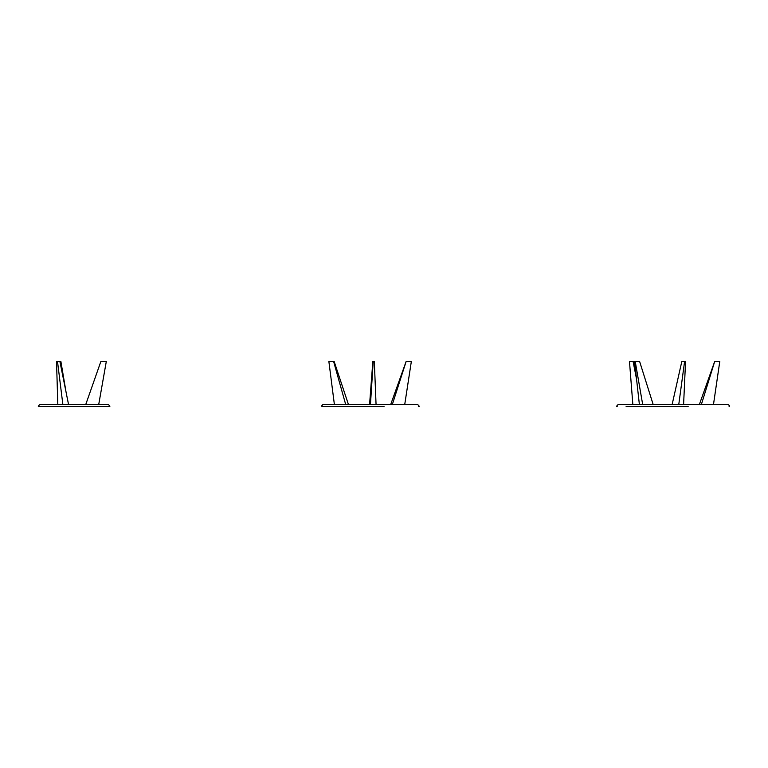 <?xml version="1.0" encoding="UTF-8"?>
<svg xmlns="http://www.w3.org/2000/svg" width="768" height="768" viewBox="0 0 768 768"><rect width="100%" height="100%" fill="white"/><g stroke="black" fill="none" stroke-linecap="round" stroke-linejoin="round"><path stroke-width="1.15" d="M642.691 404.544L635.194 361.296L639.562 361.296L653.184 404.544M639.389 404.544L634.56 361.296L635.194 361.296M639.562 361.296L634.56 361.296M632.851 404.544L629.462 361.296L633.062 361.296L636.557 379.181M635.03 365.53L633.869 361.296L633.062 361.296M683.597 404.544L685.555 361.296L681.859 361.296L685.555 361.296M678.768 404.544L684.624 361.296M672.125 404.544L681.859 361.296M713.482 404.544L719.798 361.296L714.749 361.296L701.357 404.544M714.749 361.296L699.36 404.544M376.061 404.544L374.314 361.296L372.864 361.296L374.314 361.296M370.454 404.544L373.238 361.296M369.571 404.544L372.864 361.296M334.387 404.544L328.848 361.296L333.562 361.296L345.706 404.544M348.451 404.544L334.09 361.296L333.562 361.296M98.717 404.544L106.339 361.296L100.934 361.296L85.738 404.544M62.87 404.544L57.485 361.296L59.856 361.296L68.554 404.544M57.821 404.544L56.515 361.296L57.485 361.296M66.048 392.074L60.854 361.296L56.515 361.296M404.726 404.544L411.37 361.296L406.195 361.296L392.314 404.544M406.195 361.296L390.682 404.544M626.064 406.704L688.234 406.704M729.072 406.704C729.994 406.512 729.706 405.792 728.218 404.544L618.413 404.544M626.237 406.704L687.734 406.704M321.706 405.802L322.109 406.704L384.144 406.704M418.55 406.704C419.616 406.81 419.338 406.09 417.696 404.544L322.963 404.544L321.725 405.782M381.84 406.704L382.819 406.704M363.686 406.704L381.206 406.704M361.939 406.704L363.014 406.704M322.963 404.544C321.773 405.293 321.494 406.013 322.109 406.704L360.451 406.704M39.773 404.544C38.15 406.09 37.872 406.81 38.928 406.704L75.926 406.704M59.587 406.704L109.258 406.704C110.314 406.81 110.026 406.09 108.403 404.544L40.694 404.544M46.541 406.704L59.28 406.704M39.13 406.704L46.368 406.704M618.106 404.544C616.474 406.09 616.186 406.81 617.251 406.704"/></g></svg>
